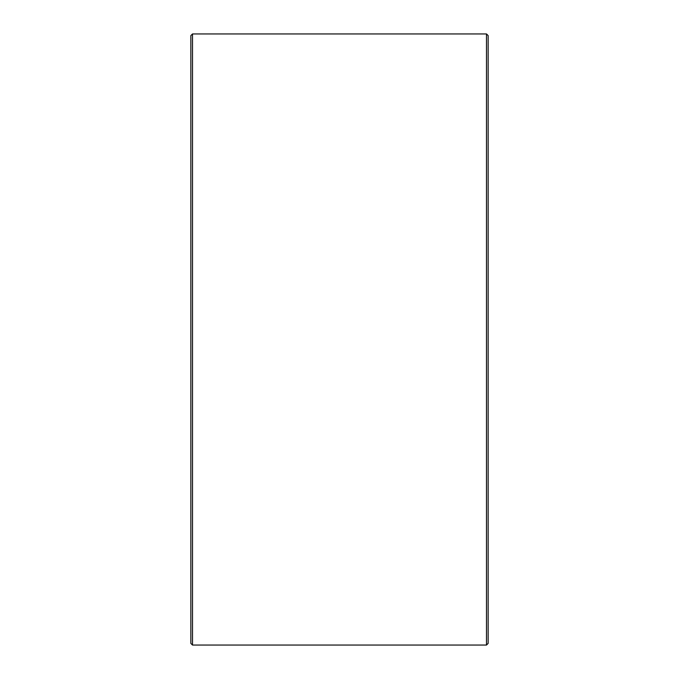 <?xml version="1.0" encoding="UTF-8"?>
<svg xmlns="http://www.w3.org/2000/svg" width="679" height="679" viewBox="0 0 679 679"><rect width="100%" height="100%" fill="white"/><g stroke="black" fill="none" stroke-linecap="round" stroke-linejoin="round"><path stroke-width="1.02" d="M488.15 35.605L488.15 643.395L486.495 645.05L486.495 33.95L488.15 35.605M192.505 645.05L190.85 643.395L190.85 35.605L192.505 33.95L192.505 645.05L486.495 645.05M192.505 33.95L486.495 33.95"/></g></svg>
